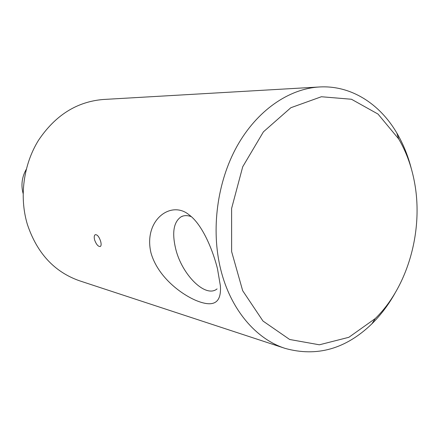 <?xml version="1.0" encoding="UTF-8"?>
<svg xmlns="http://www.w3.org/2000/svg" width="439" height="439" viewBox="0 0 439 439"><rect width="100%" height="100%" fill="white"/><g stroke="black" fill="none" stroke-linecap="round" stroke-linejoin="round"><path stroke-width="0.66" d="M411.321 168.669C408.007 155.713 403.167 143.816 396.807 132.984C379.581 103.566 350.766 85.095 319.323 86.982C288.807 88.744 257.056 110.447 237.044 146.187C217.135 181.965 210.813 229.608 220.702 269.398C230.53 309.5 255.964 339.089 285.174 348.407C316.925 357.17 345.822 348.983 371.877 323.845C380.805 315.01 388.537 304.759 395.067 293.087M217.453 268.635L220.373 285.751C221.7 304.622 211.938 307.02 195.975 300.457C179.677 293.477 157.683 276.12 151.043 253.138C143.059 220.455 171.078 199.482 189.28 215C201.062 223.533 211.779 246.361 217.453 268.635M100.657 241.373C101.371 244.079 101.266 245.785 100.344 246.488C98.265 246.745 96.355 244.572 94.615 239.963C93.941 237.225 94.138 235.469 95.208 234.706C97.271 234.459 99.088 236.681 100.657 241.373M285.174 348.407L79.514 280.79C54.348 271.955 36.947 253.105 27.322 224.252C19.129 196.815 23.404 164.652 38.478 140.332C55.254 115.303 76.825 101.694 103.198 99.494L319.323 86.982M23.091 193.462C20.891 185.017 21.939 176.999 26.23 169.399M414.356 181.521C423.805 229.992 408.072 286.645 375.257 318.549L348.862 337.295L319.389 344.796L289.669 339.49L262.972 321.03L242.674 290.7L231.633 251.618L231.605 208.465L242.718 166.771L263.422 131.832L290.837 107.731L321.375 96.745L351.463 99.252L378.023 114.074L398.711 138.971C406.168 151.691 411.381 165.871 414.356 181.521M191.256 216.625C187.404 215.253 184.051 215.291 181.197 216.745C173.674 221.81 171.83 232.483 175.666 248.765C181.768 274.479 205.468 298.52 217.075 288.9M398.711 138.971L396.807 132.984M375.257 318.549L371.877 323.845M183.222 215.972L181.197 216.745"/></g></svg>
